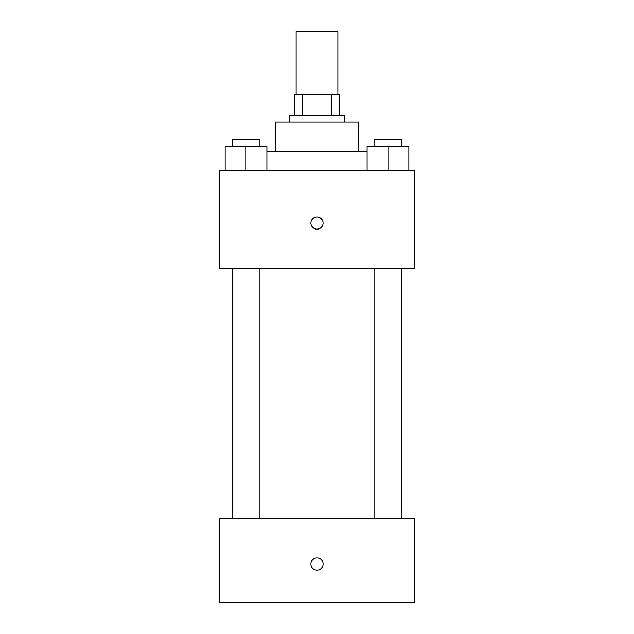 <?xml version="1.0" encoding="UTF-8"?>
<svg xmlns="http://www.w3.org/2000/svg" width="634" height="634" viewBox="0 0 634 634"><rect width="100%" height="100%" fill="white"/><g stroke="black" fill="none" stroke-linecap="round" stroke-linejoin="round"><path stroke-width="0.95" d="M337.874 94.323L337.874 31.7L296.126 31.7L296.126 94.323M302.355 115.206L302.355 94.323L294.382 94.323L294.382 115.206L294.382 94.323M302.355 94.323L339.618 94.323L339.618 115.206M331.645 115.206L331.645 94.323M289.167 122.164L289.167 115.206L344.833 115.206L344.833 122.164M275.251 151.732L275.251 122.164L358.749 122.164L358.749 151.732M266.898 151.732L367.102 151.732M219.578 170.871L414.422 170.871L414.422 268.293L219.578 268.293L219.578 170.871M317 229.151A6.086 6.086 0 0 1 311.73 220.014A6.086 6.086 0 0 1 322.27 220.014A6.086 6.086 0 0 1 317 229.151M219.578 518.794L414.422 518.794L414.422 602.3L219.578 602.3L219.578 518.794M317 570.117A6.086 6.086 0 0 1 311.73 560.987A6.086 6.086 0 0 1 322.27 560.987A6.086 6.086 0 0 1 317 570.117M367.102 170.871L367.102 146.517L408.851 146.517L408.851 170.871L408.851 146.517M387.976 170.871L387.976 146.517M401.893 146.517L401.893 139.559L374.06 139.559L374.06 146.517M225.149 170.871L225.149 146.517L266.898 146.517L266.898 170.871L266.898 146.517M246.024 170.871L246.024 146.517M259.94 146.517L259.94 139.559L232.107 139.559L232.107 146.517M374.06 268.293L374.06 518.794M401.893 268.293L401.893 518.794M259.94 518.794L259.94 268.293M232.107 518.794L232.107 268.293"/></g></svg>
